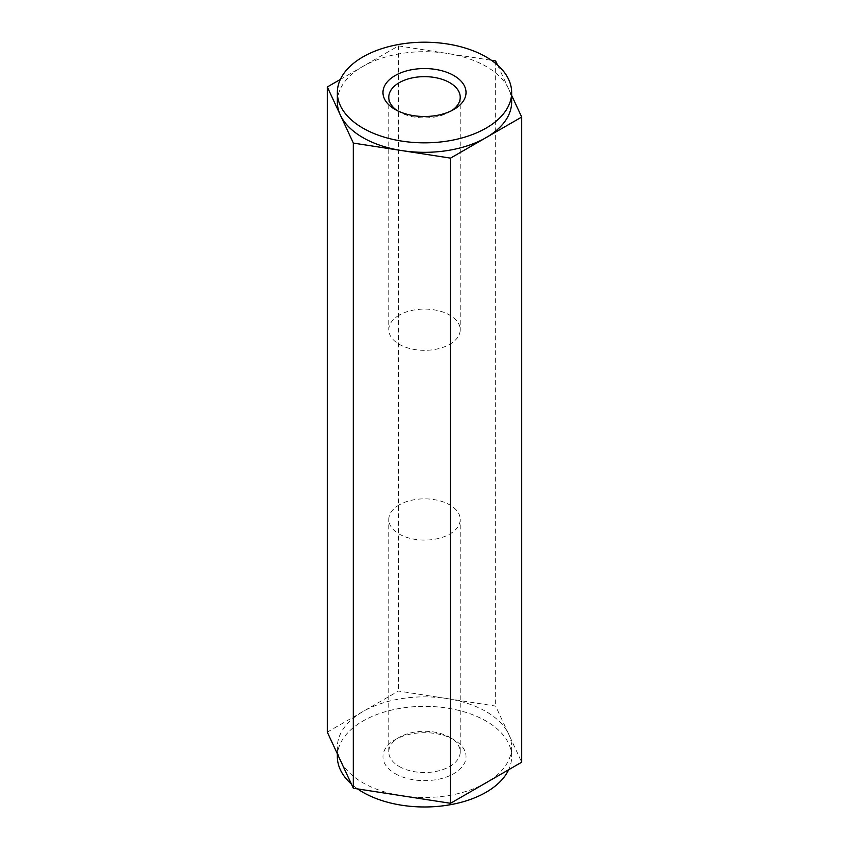 <?xml version="1.0" encoding="UTF-8"?>
<svg xmlns="http://www.w3.org/2000/svg" width="849" height="849" viewBox="0 0 849 849"><rect width="100%" height="100%" fill="white"/><g stroke="black" fill="none" stroke-linecap="round" stroke-linejoin="round"><path stroke-width="0.64" stroke-dasharray="4.25 3.18" d="M399.242 766.498A35.722 20.62 0 0 0 438.169 770.966A35.722 20.62 0 0 0 460.222 751.917A35.722 20.62 0 0 0 449.758 737.335A35.722 20.62 0 0 0 399.242 737.335L399.242 737.335A35.722 20.62 0 0 0 388.778 751.917A35.722 20.62 0 0 0 399.242 766.498M395.135 773.619A41.527 23.974 0 0 0 453.865 773.619A41.527 23.974 0 0 0 453.865 739.712A41.527 23.974 0 0 0 395.135 739.712A41.527 23.974 0 0 0 395.135 773.619M399.242 504.89A35.722 20.62 0 0 0 388.778 519.471A35.722 20.62 0 0 0 424.5 540.091A35.722 20.62 0 0 0 460.222 519.471A35.722 20.62 0 0 0 438.169 500.422A35.722 20.62 0 0 0 399.242 504.89M327.3 732.135L362.873 711.6A87.15 50.314 180 0 1 447.052 698.578A87.15 50.314 180 0 1 508.678 734.152A87.15 50.314 180 0 1 511.65 747.173A87.15 50.314 180 0 1 486.127 782.757A87.15 50.314 180 0 1 401.948 795.778A87.15 50.314 180 0 1 340.322 760.195A87.15 50.314 180 0 1 337.35 747.173A87.15 50.314 180 0 1 362.873 711.6L398.457 691.054L495.657 706.092L521.7 762.211M337.35 756.661A87.15 50.314 180 0 1 391.145 710.178A87.15 50.314 180 0 1 486.127 721.088A87.15 50.314 180 0 1 511.65 756.661A87.15 50.314 180 0 1 508.647 769.746M357.609 788.923A87.15 50.314 180 0 1 351.39 784.051M340.353 79.435L398.457 45.888L398.457 691.054M398.457 45.888L491.391 60.268M495.657 60.926L495.657 706.092M497.61 65.14L511.65 95.385M399.242 315.138A35.722 20.62 0 0 0 388.778 329.72A35.722 20.62 0 0 0 424.5 350.34A35.722 20.62 0 0 0 460.222 329.72A35.722 20.62 0 0 0 438.169 310.66A35.722 20.62 0 0 0 399.242 315.138M397.343 110.667A35.722 20.62 0 0 0 399.242 111.845L399.242 111.845A35.722 20.62 0 0 0 449.758 111.845A35.722 20.62 0 0 0 451.657 110.667M399.242 111.845L395.135 109.479L399.242 111.845M337.35 102.007A87.15 50.314 180 0 1 362.873 66.434A87.15 50.314 180 0 1 447.052 53.413A87.15 50.314 180 0 1 508.678 88.986A87.15 50.314 180 0 1 511.65 102.007M399.242 737.335L395.135 739.712M449.758 737.335L453.865 739.712M460.222 751.917L460.222 519.471M388.778 751.917L388.778 519.471M337.35 747.173L337.35 753.795M511.65 747.173L511.65 756.661M388.778 97.264L388.778 329.72M460.222 97.264L460.222 329.72M449.758 111.845L453.865 109.479"/><path stroke-width="1.27" d="M508.647 769.746A87.15 50.314 180 0 1 401.948 805.266A87.15 50.314 180 0 1 357.609 788.923M351.39 784.051A87.15 50.314 180 0 1 337.35 756.661L337.35 753.795M511.65 95.385L521.7 117.045L521.7 762.211L450.543 803.292L353.343 788.254L327.3 732.135L327.3 86.969L340.353 79.435M491.391 60.268L495.657 60.926L497.61 65.14M521.7 117.045L450.543 158.126L450.543 803.292M450.543 158.126L353.343 143.088L353.343 788.254M353.343 143.088L327.3 86.969M395.135 109.479L395.135 109.479A41.527 23.974 180 0 1 395.135 75.572A41.527 23.974 180 0 1 453.865 75.572A41.527 23.974 180 0 1 453.865 109.479A41.527 23.974 180 0 1 395.135 109.479M486.127 56.947A87.15 50.314 180 0 1 511.65 92.52A87.15 50.314 180 0 1 435.877 142.409A87.15 50.314 180 0 1 340.322 105.541A87.15 50.314 180 0 1 337.35 92.52A87.15 50.314 180 0 1 391.145 46.037A87.15 50.314 180 0 1 486.127 56.947M451.657 110.667A35.722 20.62 0 0 0 460.222 97.264A35.722 20.62 0 0 0 438.169 78.214A35.722 20.62 0 0 0 399.242 82.682A35.722 20.62 0 0 0 388.778 97.264A35.722 20.62 0 0 0 397.343 110.667M511.65 92.52L511.65 102.007A87.15 50.314 180 0 1 486.127 137.591A87.15 50.314 180 0 1 401.948 150.613A87.15 50.314 180 0 1 340.322 115.029A87.15 50.314 180 0 1 337.35 102.007L337.35 92.52"/></g></svg>
